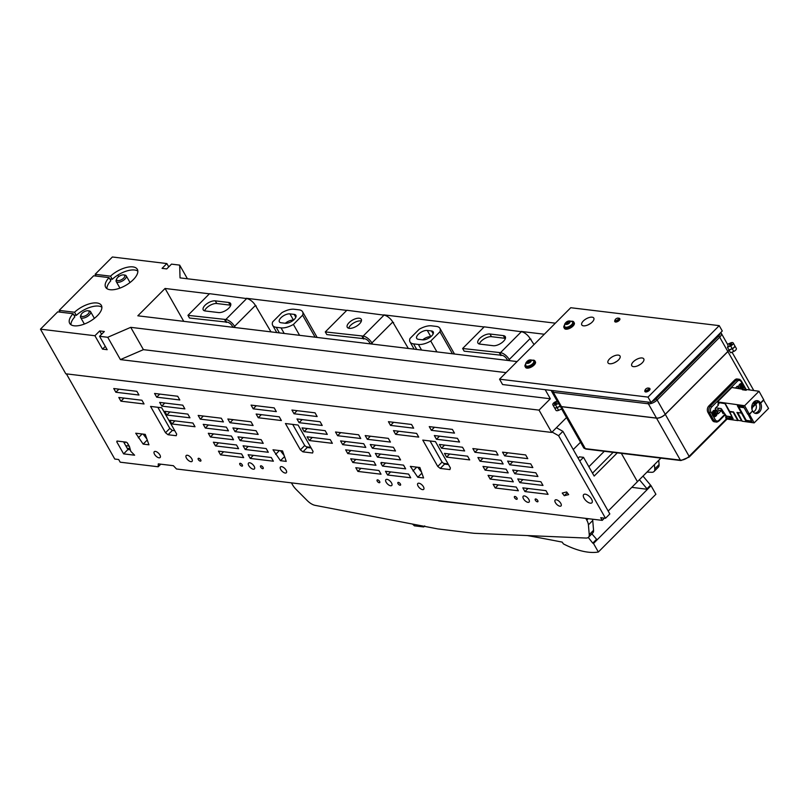 <?xml version="1.0" encoding="UTF-8"?>
<svg xmlns="http://www.w3.org/2000/svg" width="809" height="809" viewBox="0 0 809 809"><rect width="100%" height="100%" fill="white"/><g stroke="black" fill="none" stroke-linecap="round" stroke-linejoin="round"><path stroke-width="1.21" d="M129.551 447.104L127.155 442.756M129.743 448.56L127.185 448.257M124.07 442.756L124.839 441.977M128.965 446.042L125.708 445.648M124.374 443.292L125.587 442.068M291.432 482.862L292.433 484.621A12.307 5.734 44.9 0 0 296.276 489.587L307.248 500.589A10.719 4.996 44.9 0 0 315.075 505.342L437.75 528.914L474.084 533.303L586.07 538.046A10.719 4.996 44.9 0 0 588.487 537.267A10.719 4.996 44.9 0 0 589.245 534.628L588.416 524.849A12.307 5.734 44.9 0 0 586.768 520.147L588.234 518.68M439.095 500.68L387.289 494.43M592.501 519.196A12.307 5.734 44.9 0 1 592.734 520.511L588.416 524.849M589.245 534.628L593.563 530.289L592.734 520.511M593.563 530.289A10.719 4.996 44.9 0 1 592.805 532.939L588.487 537.267M585.767 518.377L586.768 520.147M438.802 500.973L489.91 506.808M310.757 447.347L306.348 446.811M448.105 463.921L443.696 463.385M588.871 466.763L604.303 451.291M646.988 472.102L651.599 472.294A10.719 4.996 44.9 0 0 654.016 471.516A10.719 4.996 44.9 0 0 654.774 468.876L654.42 464.649M654.774 468.876L659.092 464.548L658.738 460.321M659.092 464.548A10.719 4.996 44.9 0 1 658.334 467.187L654.016 471.516M412.479 524.06L414.4 525.83L423.724 526.952L424.705 525.921L423.724 526.952M597.093 539.856L651.043 485.724L655.897 494.269L598.357 552.011L593.503 543.466L597.093 539.856L591.895 533.849M596.364 539.522L592.764 543.132L588.295 537.439M527.357 535.558A3416.235 1590.585 44.9 0 1 562.194 542.111L563.398 543.891A79.11 36.83 44.9 0 0 598.357 552.011M593.503 543.466L592.764 543.132M639.403 479.707L647.453 489.334L631.809 487.331M651.043 485.724L643.003 476.096M646.715 489L650.315 485.39M578.142 458.177L579.446 456.863L583.511 457.328L579.79 461.069M592.512 473.164L613.141 452.352M583.511 457.328L594.16 476.066L617.297 452.858M660.923 458.127L637.441 481.679L621.342 453.343L637.441 481.689L608.176 511.045M552.062 432.077L556.38 427.749M556.471 427.759L562.902 431.349L609.824 513.948L605.506 518.276L558.584 435.677L552.153 432.087M123.534 441.825L127.923 449.541L129.915 449.784M143.122 434.109L146.884 438.994M174.754 430.691L172.357 430.408L169.829 428.416L157.826 407.291M302.93 451.847L312.577 453.01L313.053 451.382L298.096 425.049L285.435 423.522L300.392 449.855L302.93 451.847L307.238 447.519L304.71 445.526L292.706 424.401M307.238 447.519L311.121 447.984M280.42 450.684L284.171 455.568M417.757 467.258L421.519 472.143M440.268 468.421L437.74 466.429L422.773 440.096L435.434 441.623L450.401 467.956L449.915 469.584L440.268 468.421L444.586 464.093L448.469 464.558M444.586 464.093L442.058 462.101L430.054 440.976M66.389 373.869L114.777 459.047L118.68 459.512L120.197 462.192L158.19 466.773L158.291 463.881L173.389 465.701L176.493 468.987L602.23 520.369L600.713 517.699L605.506 518.276M602.23 520.369L604.444 518.144M158.19 466.773L160.779 464.184M229.968 422.713L227.855 419.001L250.992 421.792L253.096 425.504L229.968 422.713L233.043 419.628M200.268 419.133L198.165 415.421L221.292 418.213L223.405 421.924L200.268 419.133L203.342 416.048M159.879 454.931A4.136 1.931 44.9 0 1 160.142 457.53A4.136 1.931 44.9 0 1 157.472 457.237A4.136 1.931 44.9 0 1 154.539 454.284A4.136 1.931 44.9 0 1 154.276 451.685A4.136 1.931 44.9 0 1 156.936 451.978A4.136 1.931 44.9 0 1 159.879 454.931M391.505 482.882A4.146 1.931 44.9 0 1 391.768 485.491A4.146 1.931 44.9 0 1 389.099 485.198A4.146 1.931 44.9 0 1 386.156 482.235A4.146 1.931 44.9 0 1 385.893 479.636A4.146 1.931 44.9 0 1 388.563 479.929A4.146 1.931 44.9 0 1 391.505 482.882M400.404 483.964A1.84 0.86 44.9 0 1 400.526 485.117A1.84 0.86 44.9 0 1 399.343 484.985A1.84 0.86 44.9 0 1 398.038 483.671A1.84 0.86 44.9 0 1 397.917 482.518A1.84 0.86 44.9 0 1 399.1 482.649A1.84 0.86 44.9 0 1 400.404 483.964M423.42 486.735A4.146 1.931 44.9 0 1 423.694 489.344A4.146 1.931 44.9 0 1 421.014 489.051A4.146 1.931 44.9 0 1 418.081 486.088A4.146 1.931 44.9 0 1 417.818 483.489A4.146 1.931 44.9 0 1 420.488 483.782A4.146 1.931 44.9 0 1 423.42 486.735M516.961 498.02A1.851 0.86 44.9 0 1 517.082 499.183A1.851 0.86 44.9 0 1 515.889 499.052A1.851 0.86 44.9 0 1 514.575 497.737A1.851 0.86 44.9 0 1 514.453 496.574A1.851 0.86 44.9 0 1 515.646 496.706A1.851 0.86 44.9 0 1 516.961 498.02M528.843 499.456A4.146 1.931 44.9 0 1 529.106 502.065A4.146 1.931 44.9 0 1 526.437 501.772A4.146 1.931 44.9 0 1 523.504 498.819A4.146 1.931 44.9 0 1 523.241 496.21A4.146 1.931 44.9 0 1 525.911 496.504A4.146 1.931 44.9 0 1 528.843 499.456M537.752 500.538A1.84 0.86 44.9 0 1 537.864 501.691A1.84 0.86 44.9 0 1 536.68 501.56A1.84 0.86 44.9 0 1 535.376 500.245A1.84 0.86 44.9 0 1 535.255 499.092A1.84 0.86 44.9 0 1 536.448 499.224A1.84 0.86 44.9 0 1 537.752 500.538M560.768 503.309A4.146 1.931 44.9 0 1 561.031 505.918A4.146 1.931 44.9 0 1 558.362 505.625A4.146 1.931 44.9 0 1 555.419 502.662A4.146 1.931 44.9 0 1 555.156 500.063A4.146 1.931 44.9 0 1 557.826 500.356A4.146 1.931 44.9 0 1 560.768 503.309M591.551 499.133A5.815 2.71 44.9 0 1 591.915 502.783A5.815 2.71 44.9 0 1 588.173 502.379A5.815 2.71 44.9 0 1 584.058 498.233A5.815 2.71 44.9 0 1 583.683 494.582A5.815 2.71 44.9 0 1 587.425 494.987A5.815 2.71 44.9 0 1 591.551 499.133M524.93 491.569L548.067 494.36L545.964 490.648L522.826 487.857L524.93 491.569L528.014 488.484M540.887 481.729L542.991 485.44L519.863 482.639L517.76 478.928L540.887 481.729M514.787 473.72L537.924 476.511L535.821 472.8L512.684 470.009L514.787 473.72L517.871 470.636M530.744 463.87L532.848 467.582L509.721 464.791L507.617 461.079L530.744 463.87M504.654 455.861L527.781 458.652L525.678 454.941L502.541 452.15L504.654 455.861L507.728 452.777M516.263 487.069L518.367 490.78L495.239 487.989L493.136 484.278L516.263 487.069M488.06 475.348L490.163 479.059L513.3 481.851L511.197 478.139L488.06 475.348M506.121 469.21L508.224 472.921L485.097 470.13L482.993 466.419L506.121 469.21M501.054 460.291L477.917 457.5L480.02 461.211L503.158 464.002L501.054 460.291M472.85 448.57L474.954 452.282L498.081 455.073L495.978 451.361L472.85 448.57M564.288 495.715L562.245 493.055L566.634 491.973L568.676 494.623L564.288 495.715L567.24 492.752M417.808 477.259L423.582 477.957L419.881 467.511L410.345 466.368L417.808 477.259L421.883 473.174M280.47 460.685L286.234 461.383L282.533 450.937L272.997 449.784L280.47 460.685L284.546 456.6M176.21 435.717L168.05 434.736L165.511 432.744L150.555 406.411L161.729 407.766L176.686 434.099L176.21 435.717M145.246 434.372L135.71 433.219L143.173 444.121L148.947 444.808L145.246 434.372M134.618 455.204L130.795 451.341L129.491 446.608L127.357 442.887L126.265 442.149L117.002 441.036L116.769 441.835L123.605 453.869L134.618 455.204M467.602 456.185L444.475 453.394L446.578 457.105L469.705 459.896L467.602 456.185M462.536 447.256L439.398 444.465L441.502 448.176L464.639 450.967L462.536 447.256M457.459 438.336L434.332 435.535L436.435 439.247L459.563 442.048L457.459 438.336M452.393 429.407L429.255 426.616L431.369 430.327L454.496 433.118L452.393 429.407M411.559 424.472L388.431 421.681L390.535 425.392L413.662 428.183L411.559 424.472M416.625 433.402L393.498 430.61L395.601 434.322L418.738 437.113L416.625 433.402M382.515 466.065L381.17 463.699A1.729 0.809 44.9 0 1 381.059 462.606A1.729 0.809 44.9 0 1 381.524 462.495L403.549 465.145L405.653 468.856L382.515 466.065L385.6 462.981M377.449 457.146L375.346 453.434L398.473 456.225L400.576 459.937L377.449 457.146L380.523 454.051M372.383 448.216L370.269 444.505L393.407 447.296L395.51 451.007L372.383 448.216L375.457 445.132M367.306 439.287L365.203 435.576L388.33 438.367L390.444 442.078L367.306 439.287L370.38 436.203M387.592 474.994L385.488 471.283L408.616 474.074L410.719 477.785L387.592 474.994L390.666 471.91M357.891 471.414L355.788 467.703L378.915 470.494L381.029 474.205L357.891 471.414L360.976 468.33M352.825 462.485L350.722 458.774L373.849 461.565L375.952 465.276L352.825 462.485L355.899 459.401M347.749 453.556L345.645 449.844L368.783 452.636L370.886 456.347L347.749 453.556L350.833 450.471M363.706 443.716L340.579 440.915L342.682 444.637L365.81 447.428L363.706 443.716M337.616 435.707L335.502 431.996L358.64 434.787L360.743 438.498L337.616 435.707L340.69 432.623M330.264 439.611L307.127 436.82L309.23 440.531L332.368 443.322L330.264 439.611M325.188 430.681L302.06 427.89L304.164 431.601L327.291 434.393L325.188 430.681M320.121 421.752L296.984 418.961L299.087 422.672L322.225 425.463L320.121 421.752M315.045 412.833L291.918 410.042L294.021 413.753L317.148 416.544L315.045 412.833M274.211 407.898L251.083 405.107L253.187 408.818L276.324 411.609L274.211 407.898M279.287 416.827L256.15 414.036L258.263 417.747L281.39 420.538L279.287 416.827M250.244 458.42L248.141 454.709L271.278 457.5L273.381 461.211L250.244 458.42L253.328 455.336M245.178 449.491L243.074 445.779L266.201 448.57L268.305 452.282L245.178 449.491L248.252 446.406M240.111 440.571L237.998 436.86L261.135 439.651L263.238 443.362L240.111 440.571L243.185 437.477M235.035 431.642L232.931 427.931L256.059 430.722L258.172 434.433L235.035 431.642L238.109 428.558M226.368 427.142L203.231 424.341L205.344 428.052L228.472 430.853L226.368 427.142M210.411 436.981L208.307 433.27L231.435 436.061L233.538 439.772L210.411 436.981L213.485 433.897M215.477 445.911L213.374 442.199L236.511 444.99L238.615 448.702L215.477 445.911L218.561 442.826M220.554 454.84L218.45 451.129L241.578 453.92L243.681 457.631L220.554 454.84L223.628 451.746M182.773 405.178L159.646 402.386L161.749 406.098L184.877 408.889L182.773 405.178M187.85 414.107L164.712 411.316L166.816 415.027L189.953 417.818L187.85 414.107M192.916 423.036L169.789 420.245L171.892 423.956L195.02 426.748L192.916 423.036M177.707 396.258L154.57 393.457L156.683 397.168L179.81 399.97L177.707 396.258M136.873 391.323L113.745 388.532L115.849 392.244L138.976 395.035L136.873 391.323M141.939 400.253L118.812 397.462L120.915 401.173L144.053 403.964L141.939 400.253M379.623 481.446A1.851 0.86 44.9 0 1 379.734 482.609A1.851 0.86 44.9 0 1 378.541 482.477A1.851 0.86 44.9 0 1 377.237 481.153A1.851 0.86 44.9 0 1 377.115 480A1.851 0.86 44.9 0 1 378.309 480.121A1.851 0.86 44.9 0 1 379.623 481.446M286.083 470.16A4.146 1.931 44.9 0 1 286.346 472.769A4.146 1.931 44.9 0 1 283.676 472.476A4.146 1.931 44.9 0 1 280.733 469.513A4.146 1.931 44.9 0 1 280.47 466.914A4.146 1.931 44.9 0 1 283.14 467.197A4.146 1.931 44.9 0 1 286.083 470.16M263.067 467.38A1.851 0.86 44.9 0 1 263.178 468.542A1.851 0.86 44.9 0 1 261.985 468.411A1.851 0.86 44.9 0 1 260.68 467.086A1.851 0.86 44.9 0 1 260.559 465.933A1.851 0.86 44.9 0 1 261.752 466.055A1.851 0.86 44.9 0 1 263.067 467.38M254.157 466.308A4.146 1.931 44.9 0 1 254.42 468.917A4.146 1.931 44.9 0 1 251.751 468.623A4.146 1.931 44.9 0 1 248.808 465.66A4.146 1.931 44.9 0 1 248.545 463.061A4.146 1.931 44.9 0 1 251.215 463.345A4.146 1.931 44.9 0 1 254.157 466.308M242.275 464.872A1.84 0.86 44.9 0 1 242.397 466.035A1.84 0.86 44.9 0 1 241.213 465.903A1.84 0.86 44.9 0 1 239.899 464.588A1.84 0.86 44.9 0 1 239.788 463.436A1.84 0.86 44.9 0 1 240.971 463.557A1.84 0.86 44.9 0 1 242.275 464.872M200.713 459.856A1.84 0.86 44.9 0 1 200.824 461.019A1.84 0.86 44.9 0 1 199.641 460.887A1.84 0.86 44.9 0 1 198.336 459.573A1.84 0.86 44.9 0 1 198.215 458.41A1.84 0.86 44.9 0 1 199.408 458.541A1.84 0.86 44.9 0 1 200.713 459.856M191.794 458.784A4.146 1.931 44.9 0 1 192.057 461.383A4.146 1.931 44.9 0 1 189.387 461.09A4.146 1.931 44.9 0 1 186.454 458.137A4.146 1.931 44.9 0 1 186.191 455.538A4.146 1.931 44.9 0 1 188.861 455.821A4.146 1.931 44.9 0 1 191.794 458.784M123.989 398.089L120.915 401.173M118.923 389.159L115.849 392.244M156.683 397.168L159.757 394.084M171.892 423.956L174.966 420.862M166.816 415.027L169.9 411.943M161.749 406.098L164.824 403.013M205.344 428.052L208.419 424.968M261.337 414.663L258.263 417.747M256.261 405.734L253.187 408.818M297.095 410.659L294.021 413.753M302.172 419.588L299.087 422.672M307.238 428.517L304.164 431.601M312.314 437.447L309.23 440.531M342.682 444.637L345.756 441.542M395.601 434.322L398.675 431.237M390.535 425.392L393.609 422.308M431.369 430.327L434.443 427.243M436.435 439.247L439.509 436.162M441.502 448.176L444.586 445.092M446.578 457.105L449.652 454.021M116.769 441.835L117.507 441.097M123.605 453.869L127.923 449.541M138.319 437.811L142.111 433.988M143.173 444.121L147.248 440.025M168.05 434.736L172.357 430.408M165.511 432.744L169.829 428.416M300.392 449.855L304.71 445.526M275.606 454.375L279.408 450.562M412.954 470.949L416.746 467.137M437.74 466.429L442.058 462.101M478.028 449.197L474.954 452.282M483.104 458.116L480.02 461.211M488.171 467.046L485.097 470.13M493.247 475.975L490.163 479.059M498.314 484.904L495.239 487.989M512.795 461.706L509.721 464.791M522.938 479.555L519.863 482.639M562.902 431.349L558.584 435.677M555.348 323.175L180.033 277.881L179.669 265.109L171.498 264.128L166.725 268.922L162.073 268.366L166.856 263.562L168.747 266.889M179.669 265.109L187.425 278.771M545.175 389.675L550.342 398.766L143.415 349.65L130.734 327.342L506.06 372.636M101.873 307.177A18.213 8.242 -29.6 0 0 76.319 315.368L74.539 312.244A18.213 8.242 150.4 0 1 101.368 305.397A18.213 8.242 150.4 0 1 93.743 318.857A18.213 8.242 150.4 0 1 74.155 325.805A18.213 8.242 150.4 0 1 69.695 323.388A18.213 8.242 150.4 0 1 73.083 313.71L57.702 311.849L40.45 329.162L94.916 335.735L102.521 349.124L105.281 346.363M94.916 335.735L99.699 330.942L101.59 334.269M550.342 398.766L539.027 410.123L120.41 359.601L143.415 349.65M99.699 330.942L104.351 331.508L99.568 336.301L107.739 337.282L130.734 327.342M107.739 337.282L120.41 359.601M99.568 336.301L107.172 349.69L102.521 349.124M166.856 263.562L112.38 256.989L95.128 274.302L110.509 276.162A18.213 8.242 150.4 0 1 132.878 266.889A18.213 8.242 150.4 0 1 137.328 269.316A18.213 8.242 150.4 0 1 125.567 285.476A18.213 8.242 150.4 0 1 105.666 287.296A18.213 8.242 150.4 0 1 109.053 277.618L93.672 275.768L59.158 310.393L74.539 312.244M209.4 293.819L165.066 288.469L137.823 315.803L517.082 361.572M246.361 298.278L346.748 310.393M383.709 314.853L484.085 326.967M521.047 331.427L544.326 334.238M294.173 314.388L289.935 313.872A7.079 3.206 -29.6 0 0 282.321 316.582A7.079 3.206 -29.6 0 0 279.358 321.81A7.079 3.206 -29.6 0 0 281.087 322.751L285.324 323.266A7.079 3.206 -29.6 0 0 292.939 320.556A7.079 3.206 -29.6 0 0 295.902 315.328A7.079 3.206 -29.6 0 0 294.173 314.388L295.821 317.3M289.935 313.872L293.485 320.121A7.079 3.206 -29.6 0 0 285.314 323.266M281.047 327.878L276.223 327.301A14.39 6.512 -29.6 0 1 272.704 325.39A14.39 6.512 -29.6 0 1 272.643 321.931L281.845 312.699A14.39 6.512 -29.6 0 1 294.203 309.26L299.037 309.837A14.39 6.512 -29.6 0 1 302.556 311.748A14.39 6.512 -29.6 0 1 302.617 315.207L293.404 324.439A14.39 6.512 -29.6 0 1 281.047 327.878L284.222 333.47M409.981 338.506A14.39 6.512 -29.6 0 0 410.042 341.964A14.39 6.512 -29.6 0 0 413.571 343.876L418.395 344.452A14.39 6.512 -29.6 0 0 430.752 341.014L439.954 331.781A14.39 6.512 -29.6 0 0 439.894 328.323A14.39 6.512 -29.6 0 0 436.375 326.411L431.551 325.835A14.39 6.512 -29.6 0 0 419.193 329.273L409.981 338.506M427.283 330.446L431.51 330.962A7.079 3.206 -29.6 0 1 433.24 331.902A7.079 3.206 -29.6 0 1 430.277 337.131A7.079 3.206 -29.6 0 1 422.662 339.841L418.435 339.325A7.079 3.206 -29.6 0 1 416.696 338.384A7.079 3.206 -29.6 0 1 419.659 333.156A7.079 3.206 -29.6 0 1 427.283 330.446L430.833 336.696A7.079 3.206 -29.6 0 0 422.662 339.841M436.931 351.895L430.752 341.014M452.453 353.776L439.954 331.781M299.593 335.32L293.404 324.439M315.106 337.201L302.617 315.207M165.066 288.469L183.744 321.345M60.159 312.153L59.158 310.393M76.319 315.368L73.862 315.075M70.97 324.733A18.213 8.242 -29.6 0 1 74.863 316.835L73.083 313.71M96.129 276.061L95.128 274.302M109.832 278.984L112.289 279.287L110.509 276.162M112.289 279.287A18.213 8.242 150.4 0 1 134.648 270.014A18.213 8.242 150.4 0 1 137.833 271.086M109.053 277.618L110.833 280.743A18.213 8.242 150.4 0 0 106.93 288.641M118.711 276.577L117.851 275.06M539.027 410.123L551.698 432.441L566.512 417.575M40.45 329.162L65.802 373.798L551.698 432.441M87.979 310.757L89.233 310.929A5.754 2.609 150.4 0 1 90.517 311.576A5.754 2.609 150.4 0 1 90.588 311.687A5.754 2.609 150.4 0 1 86.988 316.724A5.754 2.609 150.4 0 1 80.637 317.482A5.754 2.609 150.4 0 1 80.576 317.371A5.754 2.609 150.4 0 1 80.607 315.823L81.102 314.661A4.591 2.073 150.4 0 1 87.979 310.757A4.591 2.073 150.4 0 1 89 311.273A4.591 2.073 150.4 0 1 86.29 315.318A4.591 2.073 150.4 0 1 81.133 315.975A4.591 2.073 150.4 0 1 81.102 314.661M123.605 274.898L124.869 275.07A5.754 2.609 150.4 0 1 126.143 275.717A5.754 2.609 150.4 0 1 126.214 275.829A5.754 2.609 150.4 0 1 122.614 280.865A5.754 2.609 150.4 0 1 116.274 281.623A5.754 2.609 150.4 0 1 116.203 281.512A5.754 2.609 150.4 0 1 116.243 279.965L116.739 278.802A4.591 2.073 150.4 0 1 123.605 274.898A4.591 2.073 150.4 0 1 124.626 275.414A4.591 2.073 150.4 0 1 121.916 279.459A4.591 2.073 150.4 0 1 116.759 280.116A4.591 2.073 150.4 0 1 116.739 278.802M215.285 300.857A8.06 3.651 -29.6 0 0 206.608 303.931A8.06 3.651 -29.6 0 0 203.241 309.887A8.06 3.651 -29.6 0 0 205.213 310.959L218.572 312.567A8.06 3.651 150.4 0 0 227.248 309.493A8.06 3.651 150.4 0 0 230.616 303.537A8.06 3.651 150.4 0 0 228.644 302.465L215.285 300.857L216.802 303.527L230.171 305.145A8.06 3.651 -29.6 0 1 230.727 305.246M216.802 303.527A8.06 3.651 -29.6 0 0 209.571 305.64A8.06 3.651 -29.6 0 0 204.657 310.848M234.549 326.381L255.411 305.448A8.06 3.752 -135.1 0 0 246.664 298.572L209.531 293.687L187.951 315.338L225.802 319.504A8.06 3.752 44.9 0 1 234.549 326.381L235.055 327.271L232.83 327.008L232.314 326.108A4.601 2.144 -135.1 0 0 227.319 322.184L226.581 322.093L225.054 319.413M187.951 315.338L189.468 318.018L226.581 322.093M226.217 322.457L224.7 319.777M255.411 305.448L270.985 331.872M256.271 305.984L255.664 305.913M489.971 334.006A8.06 3.651 -29.6 0 0 481.294 337.08A8.06 3.651 -29.6 0 0 477.927 343.036A8.06 3.651 -29.6 0 0 479.899 344.108L493.257 345.716A8.06 3.651 150.4 0 0 501.934 342.642A8.06 3.651 150.4 0 0 505.301 336.686A8.06 3.651 150.4 0 0 503.329 335.614L489.971 334.006L491.488 336.686L504.856 338.293A8.06 3.651 -29.6 0 1 505.413 338.395M491.488 336.686A8.06 3.651 -29.6 0 0 484.257 338.789A8.06 3.651 -29.6 0 0 479.343 344.007M509.235 359.53L530.097 338.597A8.06 3.752 -135.1 0 0 521.35 331.73L484.217 326.836L462.637 348.497L500.488 352.653A8.06 3.752 44.9 0 1 509.235 359.53L509.741 360.42L507.516 360.157L507 359.267A4.601 2.144 -135.1 0 0 502.005 355.333L501.267 355.242L499.74 352.562M462.637 348.497L464.154 351.167L501.267 355.242M500.902 355.606L499.386 352.926M530.097 338.597L534.041 344.553M530.957 339.133L530.35 339.062M349.235 328.343A8.06 3.651 -29.6 0 0 357.912 325.258A8.06 3.651 -29.6 0 0 361.279 319.302A8.06 3.651 -29.6 0 0 359.307 318.23A8.06 3.651 -29.6 0 0 350.631 321.315A8.06 3.651 -29.6 0 0 347.263 327.271A8.06 3.651 -29.6 0 0 349.235 328.343M361.38 321.011A8.06 3.651 -29.6 0 0 360.824 320.91A8.06 3.651 -29.6 0 0 353.594 323.024A8.06 3.651 -29.6 0 0 348.679 328.232M371.887 342.955L392.749 322.022A8.06 3.752 -135.1 0 0 384.002 315.146L346.869 310.262L325.289 331.912L363.14 336.079A8.06 3.752 44.9 0 1 371.887 342.955L372.393 343.845L370.168 343.582L369.662 342.692A4.601 2.144 -135.1 0 0 364.667 338.759L363.919 338.668L362.402 335.988M325.289 331.912L326.816 334.592L363.919 338.668M363.565 339.032L362.038 336.352M392.749 322.022L408.323 348.446M393.619 322.558L393.012 322.488M554.408 407.564A2.993 1.355 -29.6 0 0 554.438 407.635A2.993 1.355 -29.6 0 0 557.088 407.645L560.263 406.27A6.907 3.125 -29.6 0 0 561.497 406.694L656.524 418.162A6.907 3.125 -29.6 0 0 665.291 414.37L727.878 351.581A6.907 3.125 -29.6 0 0 729.051 350.115L732.236 348.74A2.993 1.355 -29.6 0 0 734.794 345.767A2.993 1.355 -29.6 0 0 734.754 345.706M729.051 350.115L730.578 352.795L733.753 351.419A2.993 1.355 150.4 0 0 736.321 348.446L734.794 345.767M560.263 406.27L561.79 408.949L558.604 410.325A2.993 1.355 150.4 0 1 555.965 410.315L554.438 407.635M716.552 410.82L719.08 408.282M720.455 410.456L721.709 409.192M721.426 410.679L722.194 409.91M724.935 414.238L718.928 420.265A1.153 0.536 44.9 0 1 718.999 420.983A1.153 0.536 44.9 0 1 718.685 421.054A4.601 3.489 -82.6 0 1 716.086 422.055A4.601 3.489 -82.6 0 1 713.811 420.377L712.314 420.184L707.956 412.428A4.601 3.489 97.4 0 1 708.826 405.976L734.714 379.977L736.21 380.169A1.153 0.536 44.9 0 1 737.454 381.16L711.566 407.16A1.153 0.536 44.9 0 0 710.322 406.169L736.21 380.169A4.601 3.489 97.4 0 1 738.809 379.168A4.601 3.489 97.4 0 1 741.084 380.847A1.153 0.526 150.7 0 1 741.378 381.009A1.153 0.526 150.7 0 1 741.115 381.666A3.458 2.609 97.4 0 0 737.454 381.16M745.443 388.603A1.153 0.526 150.7 0 1 745.736 388.765L741.378 381.009L737.312 378.976A4.601 3.489 97.4 0 0 734.714 379.977M712.314 420.184A4.601 3.489 97.4 0 0 714.59 421.863L718.999 420.983L725.218 414.734M723.974 412.823L723.115 413.692L721.365 410.578L719.12 410.284L717.28 412.125M722.983 411.285L722.204 412.064M736.008 387.491L736.352 388.087M735.533 387.976L737.343 386.156L738.597 388.401M721.365 410.578L718.2 413.753L715.186 408.403L718.352 405.228L717.805 404.247L718.675 403.367M742.854 388.998A3.287 2.478 97.4 0 0 743.552 386.004L742.389 383.931A3.287 2.478 97.4 0 0 741.519 383.587A3.287 2.478 97.4 0 0 739.113 385.054A3.287 2.478 97.4 0 0 738.839 388.431L738.85 388.441A2.528 1.911 97.4 0 1 738.769 388.239M718.928 420.265A3.458 2.609 -82.6 0 1 715.267 419.76L710.909 412.003A3.458 2.609 -82.6 0 1 711.566 407.16M714.296 410.224A3.287 2.478 -82.6 0 1 715.196 411.164A3.287 2.478 -82.6 0 1 715.419 411.67M714.499 415.836A3.287 2.478 -82.6 0 1 713.487 416.423M743.309 389.382L731.872 387.46L717.492 401.911L718.635 403.297M713.356 416.342A3.287 2.478 97.4 0 0 714.216 416.675A3.287 2.478 97.4 0 0 716.744 414.966A3.287 2.478 97.4 0 0 716.683 411.366A3.287 2.478 97.4 0 0 715.065 410.163A3.287 2.478 97.4 0 0 712.183 414.259M731.943 416.675L731.781 416.079L731.892 416.827L726.411 416.099L721.062 408.545L715.753 407.837M717.492 401.911L744.624 405.703L749.326 414.168L747.607 413.925L743.511 406.563L737.363 405.703L741.449 413.065L736.928 412.428L741.631 420.892L738.253 420.417L733.551 411.953L729.678 411.417L725.157 403.438L718.443 402.609L724.975 403.62L731.67 416.18M718.311 402.73L718.928 403.802L718.321 403.721M740.761 383.648A3.287 2.478 -82.6 0 1 741.57 384.447M744.624 405.703L759.014 391.263L746.859 389.564L746.141 390.282L742.399 389.756L743.117 389.038M731.781 416.079L729.728 411.882L733.126 412.135L737.818 420.599L726.381 419.001L725.633 417.656L733.146 418.708L731.953 416.807M749.326 414.168L752.562 410.911A6.33 4.763 98 0 1 753.796 402.043A6.33 4.763 98 0 1 757.396 400.667A6.33 4.763 98 0 1 760.47 402.973L763.706 399.717L759.014 391.263M738.577 405.865L739.072 406.765M760.47 402.973L758.973 402.761A6.33 4.763 98 0 0 756.627 400.647M746.646 389.776L743.38 389.311L742.874 389.827M763.494 399.929L768.55 408.444L754.17 422.885L749.468 414.43L752.35 411.124M757.254 401.274L757.841 401.365M752.704 411.174A6.33 4.763 98 0 0 755.788 413.48A6.33 4.763 98 0 0 759.378 412.105A6.33 4.763 98 0 0 760.612 403.236L759.327 402.811M760.612 403.236L763.848 399.98M754.17 422.885L742.227 421.216L737.737 412.539M737.525 412.752L742.086 412.833M741.6 413.328L745.827 420.953L751.986 421.813L747.961 413.975M747.749 414.188L749.468 414.43M720.698 332.58L721.264 333.257A6.907 3.125 150.4 0 1 719.717 337.211L727.827 351.49A6.907 3.125 -29.6 0 0 729.051 349.953M727.827 351.49L665.241 414.279A6.907 3.125 -29.6 0 1 656.473 418.071L561.446 406.603A6.907 3.125 -29.6 0 1 560.172 406.148M751.591 421.105L746.262 420.356L738.839 406.998L743.926 407.301M725.633 417.656L727.706 416.271M725.744 415.634L726.128 417.161M728.676 416.402A2.184 1.021 -29 0 0 728.727 416.544L729.222 417.434A2.184 1.021 -29 0 0 732.155 416.928M755.04 413.288L757.881 411.892C760.116 409.192 760.531 406.229 759.115 403.024M756.819 412.721L758.771 410.77M753.098 411.791A4.601 3.469 98 0 0 754.858 410.81A4.601 3.469 98 0 0 755.758 404.358L758.296 401.81M751.743 408.1L755.758 404.358M755.505 404.328L756.87 402.953A2.417 1.122 -29 0 0 757.406 401.557L756.981 400.799M752.542 407.301A4.601 3.469 -82 0 1 751.905 409.182M745.827 420.953L746.404 420.377M713.983 414.066A0.748 0.566 97.4 0 0 714.226 413.682L715.641 412.964L715.449 414.441A1.507 1.143 97.4 0 1 714.944 414.946L714.6 414.137L713.821 414.784A1.507 1.143 97.4 0 1 713.477 414.168L713.821 414.784M715.095 413.632L713.477 414.168M714.246 413.52L713.68 412.691L714.175 412.185A1.507 1.143 97.4 0 0 713.68 412.691M715.641 412.964A1.507 1.143 97.4 0 0 715.298 412.337L714.751 413.015L714.175 412.185M741.206 387.673L740.67 388.108A1.507 1.143 97.4 0 1 740.316 387.491L741.095 386.844L740.518 386.014A1.507 1.143 97.4 0 1 741.024 385.509L741.59 386.338L742.136 385.66A1.507 1.143 97.4 0 1 742.49 386.287L742.288 387.764A1.507 1.143 97.4 0 1 741.782 388.269L741.206 387.673A5.754 3.61 -60.9 0 1 740.781 388.472A1.729 1.305 97.4 0 0 741.954 385.286A1.729 1.305 97.4 0 0 740.781 388.472M721.264 333.257L727.827 344.816A6.907 3.125 150.4 0 1 727.453 347.304L728.98 349.984L732.155 348.608A2.993 1.355 150.4 0 0 734.724 345.635L733.197 342.955A2.993 1.355 150.4 0 1 730.638 345.928L732.155 348.608M557.148 401.102L555.399 401.851A2.993 1.355 150.4 0 0 552.84 404.824A2.993 1.355 150.4 0 0 555.49 404.834L558.665 403.458A6.907 3.125 150.4 0 1 558.21 402.963L551.647 391.404A6.907 3.125 150.4 0 0 553.336 392.325L561.446 406.603M558.665 403.458L560.192 406.138L557.007 407.514A2.993 1.355 150.4 0 1 554.367 407.503L552.84 404.824M738.839 406.998L744.169 407.746M725.44 415.937L726.735 417.252M728.727 416.544A2.184 1.021 -29 0 0 730.547 416.645M754.868 401.213L755.04 401.709A2.417 1.122 -29 0 0 755.828 401.082A2.417 1.122 -29 0 0 756.152 400.718M751.723 407.149L756.526 402.326A2.417 1.122 -29 0 1 754.403 403.539A2.417 1.122 -29 0 1 752.835 403.286M714.751 413.015L713.821 412.893M714.6 414.137L713.659 414.016M714.226 413.682L715.449 414.441M741.59 386.338L740.67 386.217M740.528 386.035L741.024 385.509M740.326 387.481L740.67 388.108M741.438 387.46L740.508 387.339M740.832 387.39A0.748 0.566 97.4 0 0 741.074 387.005L742.288 387.764M741.944 386.955L741.084 386.844M742.49 386.287L741.074 387.005M727.453 347.304L730.638 345.928M727.513 344.26L730.557 342.945A2.993 1.355 150.4 0 1 733.197 342.955M729.849 344.351A1.153 0.526 150.4 0 1 730.861 343.764A1.153 0.526 150.4 0 1 731.599 343.865A1.153 0.526 150.4 0 1 731.336 344.523A1.153 0.526 150.4 0 1 730.335 345.109A1.153 0.526 150.4 0 1 729.597 345.008A1.153 0.526 150.4 0 1 729.849 344.351M556.188 403.438A1.153 0.526 150.4 0 1 555.176 404.015A1.153 0.526 150.4 0 1 554.448 403.913A1.153 0.526 150.4 0 1 554.701 403.256A1.153 0.526 150.4 0 1 555.712 402.67A1.153 0.526 150.4 0 1 556.45 402.771A1.153 0.526 150.4 0 1 556.188 403.438M722.275 331.002L651.053 402.457L648.019 397.098L719.231 325.643L722.275 331.002M719.231 325.643L570.75 307.723L499.537 379.178L502.581 384.538L651.053 402.457M588.264 324.783A6.907 3.125 150.4 0 1 590.358 323.59M638.25 365.577A6.907 3.125 150.4 0 1 640.344 364.384M614.496 362.715A6.907 3.125 150.4 0 1 616.589 361.522M753.523 402.336A2.417 1.122 -29 0 0 754.342 402.073L754.21 401.668M754.342 402.073L754.736 402.791A2.417 1.122 -29 0 0 755.434 402.427L755.04 401.709M754.736 402.791L754.322 401.577M499.537 379.178L648.019 397.098M583.471 325.835A6.907 3.125 150.4 0 1 581.782 324.915A6.907 3.125 150.4 0 1 584.674 319.818A6.907 3.125 150.4 0 1 592.107 317.179A6.907 3.125 150.4 0 1 593.796 318.099A6.907 3.125 150.4 0 1 590.904 323.196A6.907 3.125 150.4 0 1 583.471 325.835M633.457 366.639A6.907 3.125 150.4 0 1 631.768 365.719A6.907 3.125 150.4 0 1 634.66 360.612A6.907 3.125 150.4 0 1 642.093 357.972A6.907 3.125 150.4 0 1 643.782 358.893A6.907 3.125 150.4 0 1 640.89 363.999A6.907 3.125 150.4 0 1 633.457 366.639M609.703 363.767A6.907 3.125 150.4 0 1 608.014 362.857A6.907 3.125 150.4 0 1 610.906 357.75A6.907 3.125 150.4 0 1 618.339 355.111A6.907 3.125 150.4 0 1 620.028 356.031A6.907 3.125 150.4 0 1 617.136 361.127A6.907 3.125 150.4 0 1 609.703 363.767M649.89 388.654A2.882 1.305 150.4 0 1 649.951 388.735A2.882 1.305 150.4 0 1 648.211 391.222A2.882 1.305 150.4 0 1 644.945 391.576A2.882 1.305 150.4 0 1 644.904 391.485M619.795 318.716A2.882 1.305 150.4 0 1 619.846 318.797A2.882 1.305 150.4 0 1 618.116 321.284A2.882 1.305 150.4 0 1 614.84 321.648A2.882 1.305 150.4 0 1 614.8 321.547M618.086 318.109L619.077 318.24A2.882 1.305 150.4 0 1 619.745 318.625A2.882 1.305 150.4 0 1 618.015 321.102A2.882 1.305 150.4 0 1 614.739 321.466A2.882 1.305 150.4 0 1 614.759 320.698L615.153 319.767A1.962 0.89 150.4 0 1 616.316 318.604A1.962 0.89 150.4 0 1 618.086 318.109A1.962 0.89 150.4 0 1 617.358 320.051A1.962 0.89 150.4 0 1 615.609 320.556A1.962 0.89 150.4 0 1 615.153 319.767M646.421 388.542A1.962 0.89 150.4 0 1 648.181 388.037A1.962 0.89 150.4 0 1 647.463 389.989A1.962 0.89 150.4 0 1 645.713 390.494A1.962 0.89 150.4 0 1 645.248 389.705A1.962 0.89 150.4 0 1 646.421 388.542M648.181 388.037L649.172 388.178A2.882 1.305 150.4 0 1 649.849 388.553A2.882 1.305 150.4 0 1 648.11 391.04A2.882 1.305 150.4 0 1 644.844 391.394A2.882 1.305 150.4 0 1 644.864 390.626L645.248 389.705M530.684 361.38L530.37 360.844A1.497 0.678 -29.6 0 1 530.502 360.227L530.492 360.106A2.599 1.183 -29.6 0 0 528.226 360.753A2.599 1.183 -29.6 0 0 526.608 362.381A2.599 1.183 -29.6 0 0 526.608 363.029A2.599 1.183 -29.6 0 0 527.246 363.372L527.468 363.271A1.497 0.678 -29.6 0 1 529.308 362.756L529.511 362.725A2.599 1.183 -29.6 0 0 531.139 361.097A2.599 1.183 -29.6 0 0 531.129 360.45A2.599 1.183 -29.6 0 0 530.492 360.106L530.421 360.369M530.391 360.42L530.269 360.207A1.497 0.678 -29.6 0 1 528.429 360.723L529.44 362.513A1.497 0.678 -29.6 0 0 529.622 362.563L529.622 362.594A1.497 0.678 -29.6 0 1 530.947 361.249L531.139 361.097A2.599 1.183 -29.6 0 0 531.139 360.47A2.599 1.183 -29.6 0 0 531.139 360.46L531.129 360.45M529.137 362.695L528.115 360.885M530.37 360.844A1.497 0.678 -29.6 0 0 531.028 361.036L531.119 361.127M526.619 363.039L526.608 363.029A2.599 1.183 -29.6 0 0 526.619 363.039A2.599 1.183 -29.6 0 0 526.649 363.089A2.599 1.183 -29.6 0 0 527.256 363.383L527.246 363.372A2.599 1.183 -29.6 0 0 529.521 362.745A2.599 1.183 -29.6 0 0 531.129 361.148A2.599 1.183 -29.6 0 0 531.149 361.117L531.058 361.036M527.246 363.372A2.599 1.183 -29.6 0 0 529.511 362.725L529.622 362.594M527.215 363.281L527.235 363.251A1.497 0.678 -29.6 0 0 527.367 362.634A1.497 0.678 -29.6 0 0 526.72 362.442L526.79 362.23A1.497 0.678 -29.6 0 0 528.115 360.905M525.516 364.252A5.643 2.558 -29.6 0 0 525.102 365.011A5.643 2.558 -29.6 0 0 525.081 366.487A5.643 2.558 -29.6 0 0 529.935 366.568A5.643 2.558 -29.6 0 0 534.87 362.392A5.643 2.558 -29.6 0 0 534.891 360.915A5.643 2.558 -29.6 0 0 532.747 360.147M525.081 366.487L525.587 367.387A5.643 2.558 -29.6 0 0 530.451 367.458A5.643 2.558 -29.6 0 0 535.376 363.281A5.643 2.558 -29.6 0 0 535.396 361.805L534.891 360.915M569.546 322.437L569.233 321.901A1.497 0.678 -29.6 0 1 569.364 321.294L569.354 321.163A2.599 1.183 -29.6 0 0 567.089 321.81A2.599 1.183 -29.6 0 0 565.471 323.438A2.599 1.183 -29.6 0 0 565.471 324.085A2.599 1.183 -29.6 0 0 566.108 324.429L566.33 324.328A1.497 0.678 -29.6 0 1 568.171 323.812L568.373 323.792A2.599 1.183 -29.6 0 0 570.001 322.154A2.599 1.183 -29.6 0 0 569.991 321.517A2.599 1.183 -29.6 0 0 569.354 321.163L569.283 321.426M569.253 321.476L569.131 321.264A1.497 0.678 -29.6 0 1 567.291 321.78L568.302 323.57A1.497 0.678 -29.6 0 0 568.484 323.62M566.078 324.338L566.108 324.429A2.599 1.183 -29.6 0 0 568.373 323.792A2.599 1.183 -29.6 0 0 569.991 322.204A2.599 1.183 -29.6 0 0 570.001 321.527A2.599 1.183 -29.6 0 0 570.001 321.517L569.991 321.517M566.098 324.308A1.497 0.678 -29.6 0 0 566.229 323.701A1.497 0.678 -29.6 0 0 565.582 323.499L565.653 323.287A1.497 0.678 -29.6 0 0 566.978 321.962L567.989 323.721M569.233 321.901A1.497 0.678 -29.6 0 0 569.89 322.093L569.981 322.194A2.599 1.183 -29.6 0 0 570.011 322.174M565.481 324.096L565.471 324.085A2.599 1.183 -29.6 0 0 565.481 324.096A2.599 1.183 -29.6 0 0 565.511 324.146A2.599 1.183 -29.6 0 0 566.118 324.439A2.599 1.183 -29.6 0 0 568.383 323.802L568.484 323.661A1.497 0.678 -29.6 0 1 569.809 322.306L569.92 322.093M564.379 325.309A5.643 2.558 -29.6 0 0 563.964 326.067A5.643 2.558 -29.6 0 0 563.944 327.544A5.643 2.558 -29.6 0 0 568.798 327.625A5.643 2.558 -29.6 0 0 573.733 323.448A5.643 2.558 -29.6 0 0 573.753 321.972A5.643 2.558 -29.6 0 0 571.609 321.203M563.944 327.544L564.449 328.444A5.643 2.558 -29.6 0 0 569.314 328.515A5.643 2.558 -29.6 0 0 574.238 324.348A5.643 2.558 -29.6 0 0 574.259 322.872L573.753 321.972M573.247 449.561L580.528 442.25M381.17 463.699L382.283 462.586M433.169 333.874L431.51 330.962M416.736 349.458L413.571 343.876M421.57 350.044L418.395 344.452M279.398 332.883L276.223 327.301M228.644 302.465L230.171 305.145M246.664 298.572L225.802 319.504M503.329 335.614L504.856 338.293M521.35 331.73L500.488 352.653M384.002 315.146L363.14 336.079M727.878 351.581L749.68 389.958M732.014 352.168L753.26 389.584A6.907 3.125 150.4 0 1 753.452 390.484M665.291 414.37L689.126 456.327A6.907 3.125 150.4 0 1 680.359 460.119A1.153 0.88 96.9 0 0 680.935 460.533L689.197 457.045A1.153 0.536 -135.1 0 0 689.126 456.327L726.361 418.971M732.236 348.74L733.753 351.419M557.088 407.645L558.604 410.325M561.497 406.694L585.332 448.651A6.907 3.125 150.4 0 1 583.643 447.731L561.648 409.01M656.524 418.162L680.359 460.119L585.332 448.651A1.153 0.88 96.9 0 0 585.908 449.066L583.643 447.731M688.894 457.125A1.153 0.536 -135.1 0 0 689.197 457.045L727.028 419.092M708.826 405.976L710.322 406.169A4.601 3.489 -82.6 0 0 709.453 412.62L713.811 420.377A1.153 0.526 -29.3 0 0 715.267 419.76M707.956 412.428L709.453 412.62A1.153 0.526 -29.3 0 0 710.909 412.003M743.552 386.004L745.473 389.422A1.153 0.526 150.7 0 0 745.736 388.765L746.131 389.695M741.115 381.666L742.389 383.931M714.013 410.942A2.528 1.911 97.4 0 0 713.892 410.921A2.528 1.911 97.4 0 0 713.053 411.053M712.79 415.806A2.528 1.911 97.4 0 0 713.235 415.947A2.528 1.911 97.4 0 0 713.356 415.957M740.852 384.265A2.528 1.911 97.4 0 0 740.731 384.245A2.528 1.911 97.4 0 0 739.204 384.902M714.671 411.124A2.528 1.911 97.4 0 0 714.135 410.952A2.528 1.911 97.4 0 0 712.759 411.447M712.608 415.543A2.528 1.911 97.4 0 0 712.941 415.796A2.528 1.911 97.4 0 0 713.477 415.978L712.668 415.755M741.509 384.457A2.528 1.911 97.4 0 0 740.983 384.275A2.528 1.911 97.4 0 0 739.001 385.65A2.528 1.911 97.4 0 0 739.133 388.482M715.105 411.963A1.729 1.305 97.4 0 0 713.932 415.148A1.729 1.305 97.4 0 0 715.105 411.963M648.99 402.204A5.754 2.609 150.4 0 1 648.575 402.174L553.548 390.707A5.754 2.609 150.4 0 1 553.174 390.636M719.909 333.379A5.754 2.609 150.4 0 1 718.463 336.22L655.877 399.019A5.754 2.609 150.4 0 1 651.943 401.567M713.932 415.148A5.754 3.61 -60.9 0 0 714.367 414.35M718.463 336.22A1.153 0.536 -135.1 0 1 719.717 337.211L657.13 400L665.241 414.279M655.877 399.019A1.153 0.536 44.9 0 1 657.13 400A6.907 3.125 150.4 0 1 648.363 403.792L656.473 418.071M648.575 402.174A1.153 0.88 -83.1 0 0 648.363 403.792L553.336 392.325A1.153 0.88 -83.1 0 1 553.548 390.707M756.87 402.953L756.526 402.326M555.49 404.834L557.007 407.514M529.42 362.503L528.408 360.713L529.44 362.513M533.738 362.25A4.591 2.073 -29.6 0 0 533.677 360.935C530.401 359.034 527.761 359.783 525.759 363.19L525.719 365.466A4.591 2.073 -29.6 0 0 529.602 365.688A4.591 2.073 -29.6 0 0 533.738 362.25M525.547 364.839A5.157 2.336 -29.6 0 0 525.516 364.899A5.157 2.336 -29.6 0 0 528.752 366.73A5.157 2.336 -29.6 0 0 534.456 362.503A5.157 2.336 -29.6 0 0 533.232 360.47M567.291 321.78L568.302 323.57M567.271 321.77L568.282 323.56M572.6 323.307A4.591 2.073 -29.6 0 0 572.539 321.992C569.263 320.091 566.624 320.839 564.621 324.247L564.581 326.523A4.591 2.073 -29.6 0 0 568.464 326.755A4.591 2.073 -29.6 0 0 572.6 323.307M564.409 325.896A5.157 2.336 -29.6 0 0 564.379 325.956A5.157 2.336 -29.6 0 0 567.615 327.797A5.157 2.336 -29.6 0 0 573.318 323.56A5.157 2.336 -29.6 0 0 572.094 321.527M454.496 354.018L439.894 328.323M414.127 349.144L410.042 341.964M276.779 332.57L272.704 325.39M317.148 337.444L302.556 311.748M90.588 311.687L94.38 318.362M80.576 317.371L84.358 324.045M126.214 275.829L130.027 282.533M116.203 281.512L119.944 288.105M753.563 390.494L753.26 389.584M585.908 449.066L680.935 460.533M713.073 411.033L714.832 411.184C716.673 413.52 716.218 415.118 713.477 415.978M739.295 384.76L741.681 384.508L741.853 388.856M551.344 390.413L551.647 391.404M527.65 363.15L527.367 362.634M566.512 324.207L566.229 323.701"/></g></svg>
